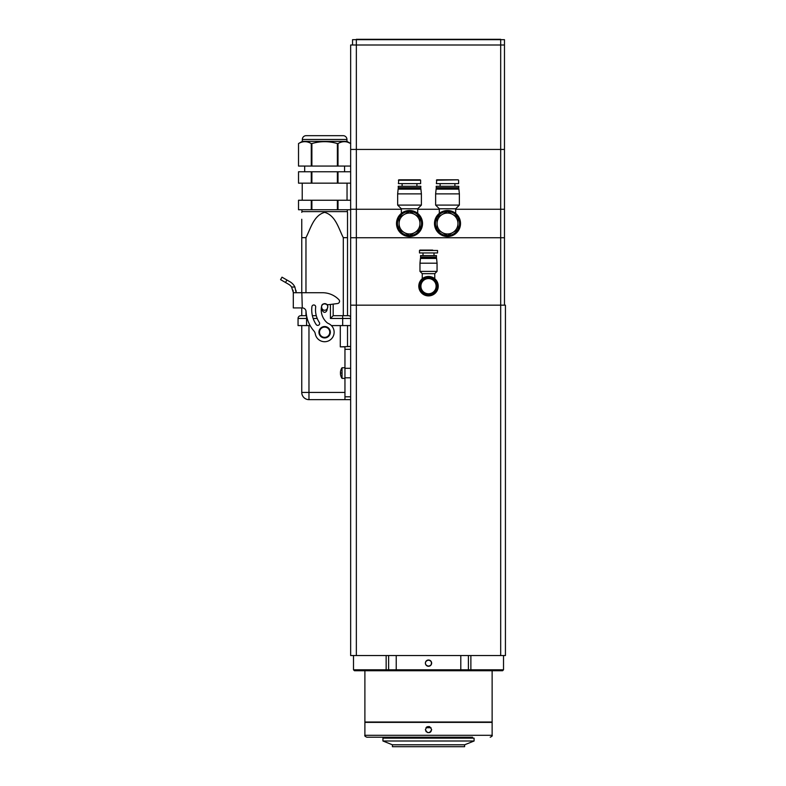 <?xml version="1.0" encoding="UTF-8"?>
<svg xmlns="http://www.w3.org/2000/svg" width="786" height="786" viewBox="0 0 786 786"><rect width="100%" height="100%" fill="white"/><g stroke="black" fill="none" stroke-linecap="round" stroke-linejoin="round"><path stroke-width="1.18" d="M500.682 655.544L500.682 44.998L504.474 44.998L504.474 149.448L500.682 149.448L504.474 149.448L504.474 209.263L500.682 209.263L504.474 209.263L504.474 237.755L500.682 237.755L504.474 237.755L504.474 305.165L500.682 305.165L505.427 305.165L505.427 655.544L350.654 655.544L350.654 305.165L356.353 305.165L350.654 305.165L350.654 237.755L356.353 237.755L350.654 237.755L350.654 209.263L356.353 209.263L350.654 209.263L350.654 149.448L356.353 149.448L350.654 149.448L350.654 44.998L356.353 44.998L356.353 655.544M500.682 305.165L356.353 305.165L500.682 305.165M425.668 664.445L425.383 663.138A3.134 3.134 0 0 0 428.517 666.273A3.134 3.134 0 0 0 431.642 663.138A3.134 3.134 0 0 0 428.517 660.004A3.134 3.134 0 0 0 425.383 663.138L425.668 661.832C427.564 659.719 429.461 659.719 431.357 661.832L431.357 664.445C429.461 666.567 427.564 666.567 425.668 664.445M503.521 669.79L502.578 670.733L354.447 670.733L353.504 669.79L503.521 669.79L503.521 655.544M364.891 670.733L364.891 722.01L492.134 722.01L492.134 670.733M431.357 661.832C429.47 659.719 427.564 659.719 425.668 661.832M468.397 655.544L468.397 669.79L467.444 670.733M388.628 655.544L388.628 669.79L389.581 670.733M427.211 726.755L429.814 726.755M431.003 727.708L426.022 727.708M390.819 737.209L390.819 738.152M466.206 737.209L466.206 738.152M474.086 738.152L382.939 738.152L382.939 741.002L474.086 741.002L474.086 738.152M474.086 741.002L464.595 744.804L392.43 744.804L382.939 741.002M392.43 744.804L392.43 746.7L464.595 746.7L464.595 744.804M500.682 237.755L356.353 237.755L500.682 237.755M500.682 209.263L455.674 209.263L500.682 209.263M439.335 209.263L417.69 209.263L439.335 209.263M401.361 209.263L356.353 209.263L401.361 209.263M500.682 149.448L356.353 149.448L500.682 149.448M504.474 44.998L504.474 39.683L500.682 39.683L500.682 44.998L356.353 44.998L356.353 39.683L352.55 39.683L352.55 44.998M352.55 39.683L504.474 39.683M500.682 39.3L356.353 39.3M324.638 337.361A5.129 5.129 0 0 1 319.509 332.232A5.129 5.129 0 0 1 324.638 327.104A5.129 5.129 0 0 1 329.766 332.232A5.129 5.129 0 0 1 324.638 337.361M324.638 337.931A5.699 5.699 0 0 1 318.939 332.232A5.699 5.699 0 0 1 324.638 326.534A5.699 5.699 0 0 1 330.336 332.232A5.699 5.699 0 0 1 324.638 337.931M350.654 349.318L344.956 349.318L344.956 399.652L350.654 399.652M347.52 346.469L347.52 325.581L347.52 346.469L350.654 346.469L340.299 346.862L340.299 325.581M344.956 399.652L308.967 399.652A7.212 7.212 0 0 1 301.755 392.43L301.755 325.581M301.755 347.893L301.755 336.693M344.956 349.318L344.956 346.862L340.299 346.862M308.967 325.581L308.967 392.43L301.755 392.43A7.212 7.212 0 0 0 308.967 399.652L308.967 392.43L344.956 392.43M324.638 341.723A9.491 9.491 0 0 0 328.42 323.527A5.699 5.699 0 0 1 326.888 322.535A17.095 17.095 0 0 1 321.739 305.616A2.279 2.279 0 0 1 323.95 303.897L325.188 303.897A1.877 1.877 0 0 1 326.082 304.123A4.745 4.745 0 0 0 328.951 304.654L337.558 303.534A2.279 2.279 0 0 0 338.904 299.692A22.784 22.784 0 0 0 322.506 292.726L301.844 292.726L302.276 307.925A3.802 3.802 0 0 1 306.068 311.521A32.285 32.285 0 0 0 313.948 331.014A5.699 5.699 0 0 1 315.274 333.804A9.491 9.491 0 0 0 324.638 341.723M316.159 324.53A1.896 1.896 0 0 0 319.421 324.382A1.896 1.896 0 0 0 319.322 322.437A22.784 22.784 0 0 1 315.677 307.1A1.896 1.896 0 0 0 314.027 304.988A1.896 1.896 0 0 0 311.914 306.648A26.586 26.586 0 0 0 316.159 324.53M301.844 307.925L293.296 307.925L293.296 292.726L301.844 292.726M281.997 277.173L280.573 279.639L281.997 277.173L289.975 281.771A12.34 12.34 0 0 1 294.888 287.028L296.145 292.726M296.145 292.461L296.125 291.685M296.116 291.635L295.968 290.378M286.929 280.012L285.505 282.479L288.55 284.237A9.501 9.501 0 0 1 291.596 287.028L294.888 287.028M285.505 282.479L280.573 279.639M293.04 290.27L293.296 292.461L291.596 287.028M321.661 307.768L321.739 307.994A4.176 4.176 0 0 0 321.739 308.004A4.176 4.176 0 0 0 322.309 309.085A2.889 2.889 0 0 0 326.956 309.085A4.176 4.176 0 0 0 327.536 308.004A4.176 4.176 0 0 0 327.546 307.945A3.036 3.036 0 0 0 321.965 305.449A3.075 3.075 0 0 0 321.72 307.945A4.176 4.176 0 0 0 321.739 307.994L321.661 307.768M327.713 306.972L326.838 310.657C325.365 312.887 323.901 312.887 322.437 310.657L321.562 306.972M327.575 306.068L327.349 305.518M326.092 304.27L325.522 304.025M323.744 304.025L323.174 304.27M321.926 305.518L321.69 306.068M347.324 209.744L347.324 211.64L301.942 211.64L301.755 212.358M333.176 304.103L333.176 315.707L348.463 315.707L347.52 315.707L347.52 212.367L347.52 237.657L347.52 212.367L347.52 237.657L343.295 237.657C338.658 228.687 335.661 215.462 324.638 212.358C313.702 215.384 310.617 228.618 305.97 237.657L305.97 292.726M301.755 307.925L301.755 315.707L300.802 315.707L306.589 315.707M343.295 315.707L343.295 237.657M305.97 310.834L305.97 315.707M312.376 315.707L316.09 315.707L316.09 314.881M301.755 292.726L301.755 219.265M305.97 237.657L301.755 237.657M350.654 325.581L331.417 325.581M310.136 325.581L298.051 325.581L298.051 318.458A2.751 2.751 0 0 1 300.802 315.707M333.176 315.707L330.425 318.458L330.425 304.467M350.654 316.787A2.751 2.751 0 0 0 348.463 315.707A2.751 2.751 0 0 1 350.654 316.787M301.942 209.744L301.942 211.64L347.324 211.64L347.52 212.358M347.039 183.158L347.039 200.243M302.227 183.158L302.227 200.243M344.573 166.062L344.573 171.761M304.693 166.062L304.693 171.761M343.148 135.673L306.118 135.673L343.148 135.673A3.802 3.802 0 0 1 346.95 139.476L346.95 141.372L350.654 143.514M306.118 135.673A3.802 3.802 0 0 0 302.325 139.476L302.325 141.372L298.523 143.563L298.523 166.062L311.276 166.062L311.276 143.563C307.041 141.048 302.787 141.048 298.523 143.563L298.523 166.062M336.978 135.673L312.288 135.673M298.523 200.243L298.523 209.744L311.276 209.744L311.276 200.243L298.523 200.243L298.523 209.744M298.523 171.761L298.523 183.158L311.276 183.158L311.276 171.761L298.523 171.761L298.523 183.158M347.599 142.168L350.605 143.484M346.95 141.372L302.325 141.372M350.743 143.563C346.508 141.048 342.254 141.048 338 143.563L337.381 143.563C328.862 141.048 320.364 141.048 311.885 143.563L311.276 143.563M311.885 143.563L311.885 166.062L311.276 166.062M338 143.563L338 166.062L337.381 166.062L337.381 143.563M338 166.062L350.654 166.062M311.885 166.062L337.381 166.062M350.654 171.761L311.276 171.761M311.885 171.761L311.885 183.158L311.276 183.158M338 171.761L338 183.158L337.381 183.158L337.381 171.761M338 183.158L350.654 183.158M311.885 183.158L337.381 183.158M350.654 200.243L311.276 200.243M311.885 200.243L311.885 209.744L311.276 209.744M338 200.243L338 209.744L337.381 209.744L337.381 200.243M338 209.744L350.654 209.744M311.885 209.744L337.381 209.744M419.97 221.357L419.97 217.476L409.526 211.444L399.082 217.476L399.082 229.541L404.299 232.558L409.526 235.574L419.97 229.541A12.065 12.065 0 0 0 409.526 211.444A12.065 12.065 0 0 0 399.082 229.541L409.526 235.574L419.97 229.541L419.97 222.576M422.534 223.509A13.008 13.008 0 0 0 409.526 210.501A13.008 13.008 0 0 0 396.508 223.509A13.008 13.008 0 0 0 409.526 236.517A13.008 13.008 0 0 0 422.534 223.509M401.361 208.791L417.69 208.791L421.394 205.087L397.657 205.087L401.361 208.791L401.361 213.379M421.394 193.887L420.913 189.131L398.129 189.131L397.657 193.887L421.394 193.887L421.394 205.087M397.657 193.887L397.657 205.087M420.824 188.188L398.227 188.188L420.824 188.188L420.824 189.131M398.227 188.188L398.227 189.131M420.343 187.716L398.699 187.716M398.227 187.235L398.227 186.292L420.824 186.292L420.824 187.235M416.924 183.629L416.924 186.292M402.118 183.629L402.118 186.292M398.414 180.21L420.628 180.21L420.628 183.629L398.414 183.629L398.797 179.827L420.255 179.827L398.797 179.827M403.444 179.827L415.598 179.827L403.444 179.827M417.69 208.791L417.69 213.379L414.026 211.306L406.175 210.943M402.373 212.633L403.719 211.866M405.704 211.07L402.186 212.76M399.082 223.509L399.082 229.541A12.065 12.065 0 0 0 419.97 229.541L419.97 217.476L414.743 214.46A10.444 10.444 0 0 0 404.299 214.46L399.082 217.476L399.082 223.509A10.444 10.444 0 0 0 414.743 232.558A10.444 10.444 0 0 0 414.743 214.46L409.526 211.444L404.299 214.46A10.444 10.444 0 0 0 399.082 223.509M457.953 221.357L457.953 217.476L447.499 211.444L437.055 217.476L437.055 229.541L447.499 235.574L457.953 229.541A12.065 12.065 0 0 0 447.499 211.444A12.065 12.065 0 0 0 437.055 229.541L447.499 235.574L457.953 229.541L457.953 222.576M460.517 223.509A13.008 13.008 0 0 0 447.499 210.501A13.008 13.008 0 0 0 434.491 223.509A13.008 13.008 0 0 0 447.499 236.517A13.008 13.008 0 0 0 460.517 223.509M439.335 208.791L455.674 208.791L459.368 205.087L435.631 205.087L439.335 208.791L439.335 213.379L443.687 211.07M459.368 193.887L458.896 189.131L436.112 189.131L435.631 193.887L459.368 193.887L459.368 205.087M435.631 193.887L435.631 205.087M458.798 188.188L436.201 188.188L458.798 188.188L458.798 189.131M436.201 188.188L436.201 189.131M458.326 187.716L436.682 187.716M436.201 187.235L436.201 186.292L458.798 186.292L458.798 187.235M454.907 183.629L454.907 186.292M440.101 183.629L440.101 186.292M458.611 180.21L458.611 183.629L436.397 183.629L436.77 179.827L458.238 179.827L436.397 180.21M455.674 208.791L455.674 213.379L452.009 211.306L444.149 210.943M440.356 212.633L441.703 211.866M437.055 223.509L437.055 229.541A12.065 12.065 0 0 0 457.953 229.541L457.953 217.476L452.726 214.46A10.444 10.444 0 0 0 442.282 214.46L437.055 217.476L437.055 223.509A10.444 10.444 0 0 0 452.726 232.558A10.444 10.444 0 0 0 452.726 214.46L447.499 211.444L442.282 214.46A10.444 10.444 0 0 0 437.055 223.509M344.956 367.74L342.028 367.74A9.491 9.491 0 0 0 340.751 370.501L340.751 370.511A9.461 9.373 90 0 0 340.417 372.584L340.751 372.633A8.666 6.652 90 0 0 340.751 373.055A8.666 6.652 90 0 0 340.751 373.488L340.751 373.488M344.956 378.38L342.028 378.38L342.028 367.74M340.417 373.527A9.461 9.373 90 0 0 340.751 375.61L340.751 375.61A9.491 9.491 0 0 0 342.028 378.38M434.776 273.666L422.249 273.666L419.97 271.386L437.055 271.386L434.776 273.666L434.776 278.745L433.715 277.969M419.97 263.202L420.441 258.456L436.584 258.456L437.055 263.202L419.97 263.202L419.97 271.386M437.055 263.202L437.055 271.386M420.539 257.503L436.485 257.503L420.539 257.503L420.539 258.456M436.485 257.503L436.485 258.456M436.014 257.032L421.011 257.032M436.485 256.55L436.485 255.607L420.539 255.607L420.539 256.55M423.006 252.945L423.006 255.607M434.019 252.945L434.019 255.607M419.488 250.479L419.488 252.945L437.537 252.945L437.537 250.479L419.488 250.479L432.693 250.095L424.332 250.095M432.693 250.095L419.871 250.095M422.249 273.666L422.249 278.745L424.067 277.537M436.112 281.791L432.31 279.6A7.595 7.595 0 0 1 432.31 292.756A7.595 7.595 0 0 1 420.913 286.183A7.595 7.595 0 0 1 432.31 279.6L428.517 277.409L420.913 281.791A8.774 8.774 0 0 1 436.112 281.791A8.774 8.774 0 0 1 428.517 294.947A8.774 8.774 0 0 1 420.913 281.791L420.913 290.565L428.517 294.947L436.112 290.565L436.112 281.791L428.517 277.409M428.517 276.456A9.717 9.717 0 0 1 438.234 286.183A9.717 9.717 0 0 1 428.517 295.9A9.717 9.717 0 0 1 418.791 286.183A9.717 9.717 0 0 1 428.517 276.456M423.31 277.969L422.249 278.745M430.659 731.884C431.573 730.715 431.573 730.715 430.659 731.884L429.903 732.414M426.788 726.991L429.451 726.618M431.642 729.605C429.559 725.566 427.476 725.566 425.383 729.605C427.466 733.652 429.559 733.652 431.642 729.605L430.905 731.628M426.356 727.335L427.279 726.726M472.563 737.209L366.797 737.209C365.048 736.403 364.409 735.765 364.891 735.303L492.134 735.303L492.134 722.393L364.891 722.393L364.891 735.303M455.507 737.209L470.48 737.209M429.598 732.552L427.437 732.552M426.12 731.628L425.383 729.605M426.366 731.884C425.452 730.715 425.452 730.715 426.366 731.884M460.793 655.544L460.793 670.733M396.232 655.544L396.232 670.733M386.692 670.733L386.152 669.79L386.152 655.544M470.873 655.544L470.873 669.79L470.333 670.733M344.956 368.31L350.654 368.31M344.956 396.802L350.654 396.802M344.956 377.811L350.654 377.811M350.654 318.458L330.425 318.458M342.676 325.581L342.676 315.707M317.22 318.458L313.162 318.458M307.198 318.458L298.051 318.458M306.589 325.581L306.589 315.864M346.95 139.476L302.325 139.476M353.504 655.544L353.504 669.79M327.536 308.004L327.713 307.061M492.134 735.303C492.616 735.765 491.977 736.403 490.228 737.209"/></g></svg>
